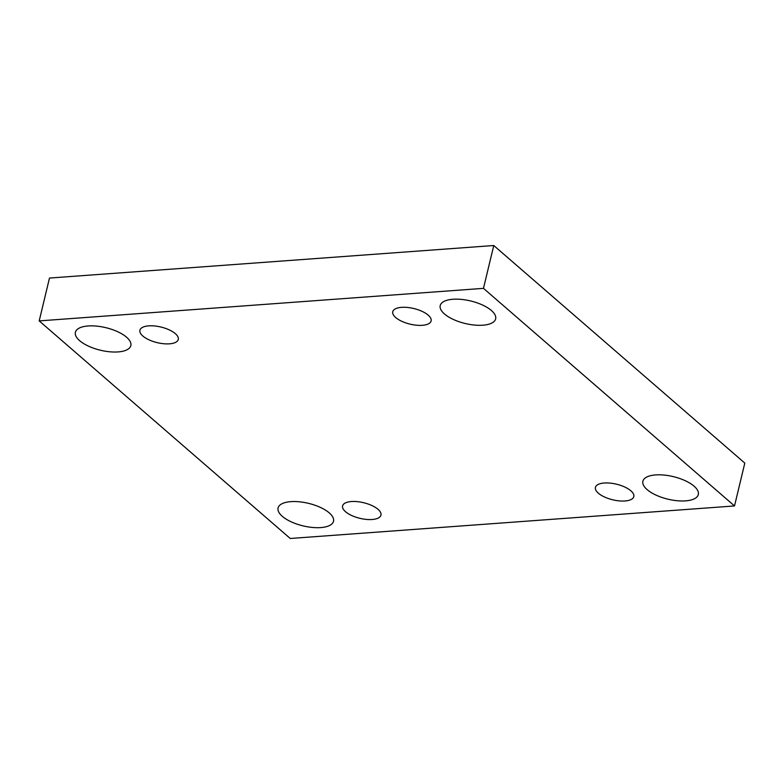 <?xml version="1.0" encoding="UTF-8"?>
<svg xmlns="http://www.w3.org/2000/svg" width="784" height="784" viewBox="0 0 784 784"><rect width="100%" height="100%" fill="white"/><g stroke="black" fill="none" stroke-linecap="round" stroke-linejoin="round"><path stroke-width="1.18" d="M734.51 505.945L744.8 463.099L493.763 245.519L49.49 278.055L39.2 320.901L290.237 538.481L734.51 505.945L483.473 288.355L493.763 245.519M483.473 288.355L39.2 320.901M79.635 340.668A28.498 11.593 -166.5 0 0 109.603 351.771A28.498 11.593 -166.5 0 0 130.83 345.597A28.498 11.593 -166.5 0 0 105.82 327.673A28.498 11.593 -166.5 0 0 75.401 332.289A28.498 11.593 -166.5 0 0 79.635 340.668M444.45 313.953A28.498 11.593 -166.5 0 0 474.408 325.056A28.498 11.593 -166.5 0 0 495.635 318.882A28.498 11.593 -166.5 0 0 470.635 300.958A28.498 11.593 -166.5 0 0 440.216 305.574A28.498 11.593 -166.5 0 0 444.45 313.953M282.309 516.333A28.498 11.593 -166.5 0 0 312.277 527.436A28.498 11.593 -166.5 0 0 333.504 521.272A28.498 11.593 -166.5 0 0 308.494 503.348A28.498 11.593 -166.5 0 0 278.075 507.963A28.498 11.593 -166.5 0 0 282.309 516.333M647.123 489.618A28.498 11.593 -166.5 0 0 677.082 500.721A28.498 11.593 -166.5 0 0 698.309 494.547A28.498 11.593 -166.5 0 0 673.309 476.623A28.498 11.593 -166.5 0 0 642.89 481.249A28.498 11.593 -166.5 0 0 647.123 489.618M604.248 483.013A19.727 8.026 13.5 0 1 624.691 486.991A19.727 8.026 13.5 0 1 633.795 496.605A19.727 8.026 13.5 0 1 612.745 499.8A19.727 8.026 13.5 0 1 595.428 487.393A19.727 8.026 13.5 0 1 604.248 483.013M351.408 501.535A19.727 8.026 13.5 0 1 371.851 505.513A19.727 8.026 13.5 0 1 380.955 515.117A19.727 8.026 13.5 0 1 359.905 518.322A19.727 8.026 13.5 0 1 342.588 505.905A19.727 8.026 13.5 0 1 351.408 501.535M148.735 325.86A19.727 8.026 13.5 0 1 169.177 329.848A19.727 8.026 13.5 0 1 178.282 339.452A19.727 8.026 13.5 0 1 157.231 342.647A19.727 8.026 13.5 0 1 139.915 330.24A19.727 8.026 13.5 0 1 148.735 325.86M401.575 307.348A19.727 8.026 13.5 0 1 422.017 311.326A19.727 8.026 13.5 0 1 431.122 320.94A19.727 8.026 13.5 0 1 410.061 324.135A19.727 8.026 13.5 0 1 392.755 311.728A19.727 8.026 13.5 0 1 401.575 307.348"/></g></svg>
